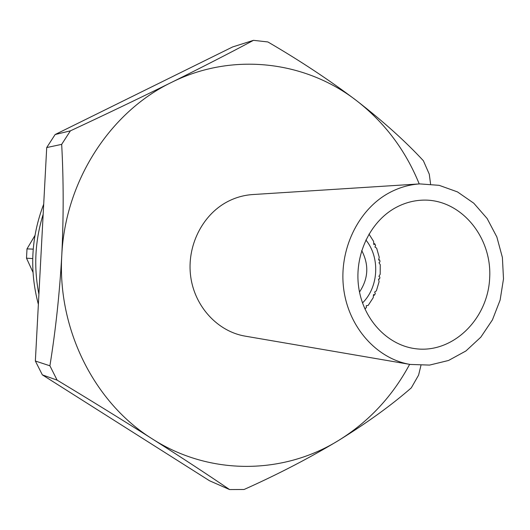 <?xml version="1.0" encoding="UTF-8"?>
<svg xmlns="http://www.w3.org/2000/svg" width="530" height="530" viewBox="0 0 530 530"><rect width="100%" height="100%" fill="white"/><g stroke="black" fill="none" stroke-linecap="round" stroke-linejoin="round"><path stroke-width="0.79" d="M368.966 234.081L373.604 241.369L373.809 244.582L374.856 243.886L375.584 245.496L374.922 247.04L376.638 248.119L379.235 257.235L378.619 260.011L379.732 260.051L379.97 261.833L378.983 262.728L380.249 264.689L380.189 274.262L378.904 276.355L379.877 277.124L379.613 278.906L378.5 279.078L379.083 281.728L376.373 290.857L374.644 292.07L375.286 293.488L374.544 295.097L373.504 294.541L373.252 297.621L368.145 305.446L366.23 305.671L366.382 307.599L364.878 308.957M373.749 243.482L374.856 243.886M378.718 259.574L379.732 260.051M365.223 308.891L364.461 307.652M420.939 365.455L418.587 375.134L411.307 387.854C391.365 405.271 367.191 422.761 338.783 440.331C309.706 457.867 278.144 474.251 244.085 489.488L229.596 489.568L209.535 480.77L42.347 374.869L35.358 361.023L46.713 147.559L55.127 134.534L232.604 46.958L253.486 40.333L267.882 41.956C300.159 60.745 329.806 80.381 356.836 100.872C383.342 121.463 405.523 141.424 423.384 160.742L429.274 174.165L430.579 184.042M229.596 489.568C207.661 474.628 181.942 457.768 152.448 438.992C122.45 419.985 90.676 400.369 57.121 380.136L42.347 374.869M57.121 380.136L49.906 365.793C55.617 330.488 59.579 293.693 61.778 255.394C63.653 217.015 63.62 180.001 61.679 144.359L46.713 147.559M35.358 361.023L49.906 365.793M61.679 144.359L70.377 130.857C105.894 114.294 139.569 98.156 171.402 82.448C202.619 66.959 229.98 52.92 253.486 40.333M55.127 134.534L70.377 130.857M419.223 183.943C405.596 150.381 384.8 122.695 356.836 100.872C305.479 60.877 232.511 51.847 171.402 82.448C110.081 112.016 65.183 181.094 61.778 255.394C57.286 329.64 94.605 403.085 152.448 438.992C209.959 475.9 283.477 474.661 338.783 440.331C368.906 421.602 392.525 396.274 409.63 364.349M362.493 302.974C378.692 287.108 380.268 257.467 365.846 239.971M361.705 250.518C369.138 264.795 368.403 278.641 359.492 292.05M374.544 295.097L373.445 295.415M395.274 207.879C369.814 221.957 354.212 255.321 358.651 287.055C362.984 318.808 386.615 344.487 414.314 348.541C451.745 354.404 487.812 319.895 489.667 278.144C492.251 236.433 460.047 198.299 422.205 200.161C412.804 200.585 403.827 203.162 395.274 207.879M388.689 193.099C357.829 210.006 338.657 250.233 343.672 288.777C348.568 327.354 376.784 358.843 410.16 364.441L429.578 365.084L448.526 360.479L465.93 350.966L480.829 337.159L492.436 319.868L500.121 300.073L503.5 278.879L502.387 257.447L496.842 236.956L487.136 218.526L473.787 203.215L457.489 191.913L439.138 185.328L419.76 183.903C408.935 184.619 398.58 187.686 388.689 193.099M419.76 183.903L252.658 194.556C243.773 195.146 235.3 197.564 227.237 201.817C202.049 215.127 186.567 246.503 190.701 276.614C194.748 306.744 217.757 331.522 245.132 336.133L410.16 364.441M32.714 258.587L26.5 258.183L32.986 272.314M26.5 258.183L26.997 248.881L33.218 249.133M34.94 235.519L26.997 248.881M38.372 304.392C29.355 270.419 31.131 237.016 43.698 204.189M38.909 294.276C33.582 267.259 35 240.607 43.162 214.305"/></g></svg>
